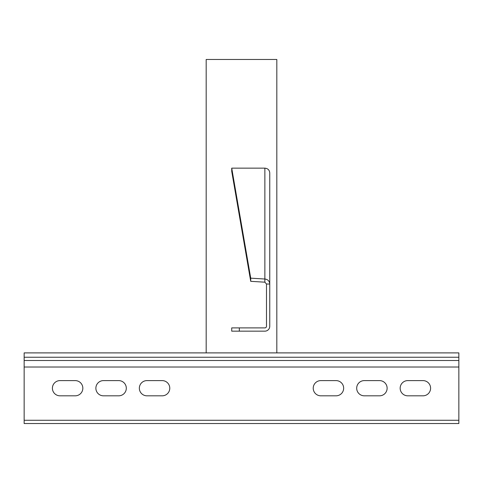 <?xml version="1.0" encoding="UTF-8"?>
<svg xmlns="http://www.w3.org/2000/svg" width="483" height="483" viewBox="0 0 483 483"><rect width="100%" height="100%" fill="white"/><g stroke="black" fill="none" stroke-linecap="round" stroke-linejoin="round"><path stroke-width="0.72" d="M231.719 168.15L250.725 278.166L250.725 281.329L231.719 171.314L231.719 168.15L264.865 168.15C267.811 168.428 269.442 169.992 269.755 172.854L269.755 326.267A4.89 4.89 0 0 1 264.865 331.157L231.719 331.157L231.719 327.897L239.326 327.897L239.326 331.157M266.495 284.028L264.865 282.181L264.865 279.023C267.836 279.391 269.466 281.058 269.755 284.028L266.495 284.028L266.495 326.267A1.63 1.63 0 0 1 264.865 327.897L239.326 327.897M250.725 281.329L264.865 282.181M250.725 278.166L264.865 279.023L264.865 168.15M407.773 395.819A7.607 7.607 0 0 1 400.165 388.211A7.607 7.607 0 0 1 407.773 380.604L422.987 380.604A7.607 7.607 0 0 1 430.595 388.211A7.607 7.607 0 0 1 422.987 395.819L407.773 395.819M24.15 360.499L458.85 360.499L458.85 352.892L24.15 352.892L24.15 423.531L458.85 423.531L458.85 420.27L24.15 420.27M458.85 360.499L458.85 420.27M162.167 380.604L146.953 380.604A7.607 7.607 0 0 0 139.346 388.211A7.607 7.607 0 0 0 146.953 395.819L162.167 395.819A7.607 7.607 0 0 0 169.774 388.211A7.607 7.607 0 0 0 162.167 380.604M75.227 380.604L60.013 380.604A7.607 7.607 0 0 0 52.405 388.211A7.607 7.607 0 0 0 60.013 395.819L75.227 395.819A7.607 7.607 0 0 0 82.834 388.211A7.607 7.607 0 0 0 75.227 380.604M118.697 380.604L103.483 380.604A7.607 7.607 0 0 0 95.876 388.211A7.607 7.607 0 0 0 103.483 395.819L118.697 395.819A7.607 7.607 0 0 0 126.304 388.211A7.607 7.607 0 0 0 118.697 380.604M320.833 395.819A7.607 7.607 0 0 1 313.225 388.211A7.607 7.607 0 0 1 320.833 380.604L336.047 380.604A7.607 7.607 0 0 1 343.655 388.211A7.607 7.607 0 0 1 336.047 395.819L320.833 395.819M364.303 395.819A7.607 7.607 0 0 1 356.695 388.211A7.607 7.607 0 0 1 364.303 380.604L379.517 380.604A7.607 7.607 0 0 1 387.125 388.211A7.607 7.607 0 0 1 379.517 395.819L364.303 395.819M206.181 352.892L206.181 59.469L276.819 59.469L276.819 352.892M458.85 367.02L24.15 367.02M458.85 357.239L24.15 357.239"/></g></svg>
